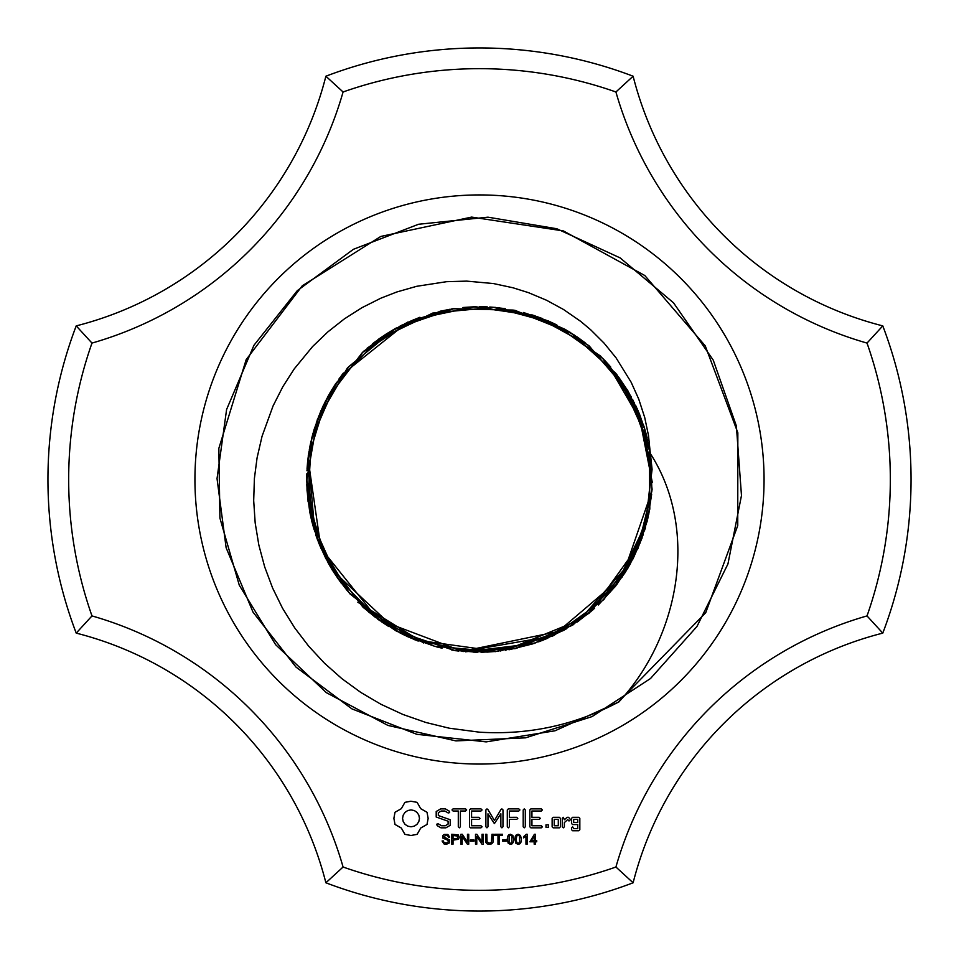 <?xml version="1.0" encoding="UTF-8"?>
<svg xmlns="http://www.w3.org/2000/svg" width="959" height="959" viewBox="0 0 959 959"><rect width="100%" height="100%" fill="white"/><g stroke="black" fill="none" stroke-linecap="round" stroke-linejoin="round"><path stroke-width="1.44" d="M76.217 633.12A345.24 345.24 0 0 1 325.88 882.783A431.55 431.55 0 0 0 633.12 882.783A345.24 345.24 0 0 1 882.783 633.12A431.55 431.55 0 0 0 882.783 325.88A345.24 345.24 0 0 1 633.12 76.217A431.55 431.55 0 0 0 325.88 76.217A345.24 345.24 0 0 1 76.217 325.88A431.55 431.55 0 0 0 76.217 633.12L91.98 615.918A410.836 410.836 0 0 1 91.98 343.082L76.217 325.88M91.98 343.082A365.954 365.954 0 0 0 343.082 91.98A410.836 410.836 0 0 1 615.918 91.98A365.954 365.954 0 0 0 867.02 343.082A410.836 410.836 0 0 1 867.02 615.918A365.954 365.954 0 0 0 615.918 867.02A410.836 410.836 0 0 1 343.082 867.02L325.88 882.783M343.082 867.02A365.954 365.954 0 0 0 91.98 615.918M615.918 867.02L633.12 882.783M479.5 764.059A284.559 284.559 0 0 1 233.061 337.22A284.559 284.559 0 0 1 725.939 337.22A284.559 284.559 0 0 1 479.5 764.059M571.564 823.541L571.564 818.327L572.607 817.308L578.804 817.308L579.835 818.327L579.835 829.715L578.804 830.734L572.607 830.734L571.564 829.715L571.564 827.833L572.619 826.814L573.674 828.66L577.726 828.66L577.726 824.56L572.607 824.56L571.564 823.541M531.933 811.002L531.933 817.308L539.246 817.308L540.337 818.363L539.246 819.406L531.933 819.406L531.933 825.759L541.344 825.759L542.446 826.802L541.344 827.833L530.866 827.833L529.836 826.814L529.836 809.947L530.854 808.893L541.344 808.893L542.446 809.947L541.344 811.002L531.933 811.002M478.889 819.406L471.576 819.406L471.576 825.759L480.986 825.759L482.089 826.802L480.986 827.833L470.509 827.833L469.478 826.814L469.478 809.947L470.497 808.893L480.986 808.893L482.089 809.947L480.986 811.002L471.576 811.002L471.576 817.308L478.889 817.308L479.979 818.363L478.889 819.406M428.146 818.351L427.019 824.452L420.701 828.049L417.117 834.354L411.015 835.481L404.914 834.354L401.33 828.049L395.012 824.452L393.885 818.351L395.012 812.261L401.33 808.665L404.914 802.347L410.896 801.221L417.117 802.347L420.701 808.665L427.019 812.261L428.146 818.351M487.855 809.444L494.412 820.52L501.006 809.408L501.893 808.893L502.984 809.923L502.96 826.742L501.905 827.833L500.862 826.742L500.862 813.771L494.4 823.625L487.975 813.819L487.975 826.742L486.932 827.833L485.877 826.742L485.877 809.947L486.956 808.905L487.855 809.444M545.983 824.848L548.416 824.848L548.416 827.281L545.983 827.281L545.983 824.848M444.053 843.944L442.087 840.995L443.322 840.887L443.729 842.098L446.235 843.165L448.692 841.487L447.529 840.084L442.806 838.07L442.89 835.445L444.125 834.45L447.877 834.474L449.651 837.063L448.404 837.159L447.721 835.745L445.995 835.265L443.717 836.751L449.543 839.976L449.495 842.865L446.295 844.34L444.053 843.944M462.19 836.404L462.19 844.172L460.931 844.172L460.931 834.282L462.274 834.282L467.465 842.05L467.465 834.282L468.723 834.282L468.723 844.172L467.381 844.172L462.19 836.404M476.767 836.404L476.767 844.172L475.508 844.172L475.508 834.282L476.851 834.282L482.041 842.05L482.041 834.282L483.3 834.282L483.3 844.172L481.957 844.172L476.767 836.404M535.398 841.798L535.398 844.172L534.175 844.172L534.175 841.798L529.895 841.798L534.403 834.282L535.398 834.282L535.398 840.695L536.728 840.695L536.728 841.798L535.398 841.798M506.244 839.976L506.244 841.199L502.516 841.199L502.516 839.976L506.244 839.976M518.148 844.34L515.906 843.309L514.923 839.293L515.283 836.476L516.362 834.821L518.148 834.246L520.533 835.493L521.372 839.293L521.013 842.098L519.946 843.752L518.148 844.34M526.395 834.246L527.174 834.246L527.174 844.172L525.964 844.172L525.964 836.44L523.542 837.902L523.542 836.727L526.395 834.246M510.476 844.34L508.222 843.309L507.251 839.293L507.611 836.476L508.678 834.821L510.476 834.246L512.861 835.493L513.688 839.293L513.341 842.098L512.262 843.752L510.476 844.34M499.291 835.445L499.291 844.172L497.985 844.172L497.985 835.445L494.724 835.445L494.724 834.282L502.564 834.282L502.564 835.445L499.291 835.445M491.368 842.505L491.979 834.282L493.286 834.282L492.95 842.362L491.739 843.788L489.426 844.34L487.148 843.86L485.889 842.47L485.518 834.282L486.824 834.282L487.064 841.882L489.306 843.153L491.368 842.505M474.022 839.976L474.022 841.199L470.294 841.199L470.294 839.976L474.022 839.976M453.044 840.156L453.044 844.172L451.737 844.172L451.737 834.282L458.186 834.845L459.289 837.147L458.486 839.281L453.044 840.156M564.383 822.558L564.383 826.814L563.329 827.833L562.274 826.814L562.274 818.327L563.329 817.308L564.383 819.741L567.129 817.308L568.567 817.308L570.545 819.621L568.999 821L567.728 819.573L564.383 822.558M523.194 826.742L523.194 809.995L524.249 808.893L525.304 809.995L525.304 826.742L524.249 827.833L523.194 826.742M459.349 827.833L458.294 826.742L458.294 811.002L453.032 811.002L451.989 809.947L453.032 808.893L465.571 808.893L466.673 809.947L465.571 811.002L460.392 811.002L460.392 826.742L459.349 827.833M448.105 821.216L436.201 817.02L436.201 811.518L440.661 808.893L445.384 808.893L449.28 811.158L449.651 812.585L448.225 812.98L444.844 811.014L441.188 811.014L438.311 812.681L438.311 815.534L450.215 819.741L450.215 825.315L445.863 827.833L440.984 827.833L437.148 825.627L436.765 824.177L438.191 823.805L441.596 825.759L445.24 825.759L448.105 824.105L448.105 821.216M516.709 817.308L517.812 818.351L516.709 819.406L509.397 819.418L509.397 826.742L508.342 827.833L507.299 826.742L507.299 809.947L508.318 808.893L518.819 808.893L519.91 809.947L518.819 811.002L509.397 811.002L509.397 817.32L516.709 817.308M559.361 827.833L553.163 827.833L552.132 826.814L552.132 818.327L553.163 817.308L559.361 817.308L560.392 818.327L560.392 826.814L559.361 827.833M867.02 615.918L882.783 633.12M343.082 91.98L325.88 76.217M867.02 343.082L882.783 325.88M615.918 91.98L633.12 76.217M650.298 452.78L628.601 392.255L588.994 345.708L535.554 316.098L475.184 306.688L415.331 319.119L363.425 351.378L326.24 399.831L307.971 458.15L320.965 548.296L377.93 619.334L463.113 651.557L552.84 635.997L622.211 576.994L651.952 490.912L650.346 453.595L648.488 435.506L644.724 417.537L638.73 399.088L631.154 382.245L616.074 357.863L604.086 343.142L590.648 329.74L580.663 321.361L563.496 309.481L546.474 300.215L528.433 292.639L513.029 287.784L493.441 283.552L466.697 281.119L446.618 281.682L416.721 286.297L396.894 291.956L380.795 298.213L361.879 307.731L344.317 318.927L327.786 331.958L312.586 346.559L294.269 368.855L282.833 386.717L273.099 405.873L262.035 436.321L257.072 457.887L254.399 478.421L253.691 500.658L255.178 522.931L258.846 545.072L264.696 566.925L272.62 588.059L282.509 608.198L294.725 627.905L308.702 646.198L324.502 663.22L341.907 678.672L360.836 692.446L380.903 704.254L402.948 714.467L425.952 722.499L449.22 728.193L479.5 732.185C528.649 735.169 575.016 725.124 618.603 702.036L555.033 730.782L486.177 741.882L416.829 734.306L351.869 708.845L295.995 667.08L253.02 612.142L226.132 547.769L217.034 478.601L226.6 409.493L253.931 345.312L297.29 290.661L353.451 249.28L418.58 224.262L487.975 217.178L556.771 228.733L620.137 257.899L673.518 302.816L713.256 360.152L736.38 425.964L741.475 495.539L727.941 563.976L696.953 626.479L650.502 678.528L592.051 716.601L525.604 737.831L455.921 740.899L387.88 725.4L326.3 692.614L275.641 644.7L239.27 585.17L219.923 518.124L218.844 448.368L246.163 359.673L302.265 285.806L380.843 236.429L471.636 217.094L563.401 230.927L644.772 275.497L705.261 345.875L737.843 432.785L737.747 525.58L705.728 612.693L618.123 702.3M618.735 702.084C679.571 636.896 699.207 529.548 650.358 453.595L644.256 427.127L615.618 373.147L570.149 332.305L513.233 310.069L452.145 308.786L394.509 329.105L347.374 368.004L316.961 421.013L306.64 481.238L318.16 541.236L349.639 593.621L397.541 631.573L455.573 650.717L516.625 648.212L573.086 624.848L617.716 583.108L645.275 528.553L651.856 467.812L637.124 408.498L602.468 358.175L552.612 322.847L493.501 307.324L432.665 313.09L377.75 339.894L335.422 383.96L311.303 440.109L307.983 501.125L326.348 559.409L363.653 607.814L415.595 639.989L475.448 652.324L535.805 642.806L589.21 613.101L628.732 566.493L649.806 509.133L649.363 448.033L627.905 390.816L587.675 344.82L534.079 315.463L473.578 306.856L413.808 319.587L362.358 352.54L325.377 401.186L307.887 459.745L311.603 520.749L336.561 576.515L379.201 620.293L434.511 646.282L495.383 651.64L554.242 635.23L603.87 599.567L637.771 548.728L652.108 489.33L644.604 428.685L616.697 374.322L571.444 333.252L514.827 310.272L453.739 308.69L395.839 328.218L348.513 366.877L317.381 419.467L306.76 479.644L317.489 539.809L348.692 592.338L396.067 630.926L454.015 650.358L515.103 648.668L571.684 625.592L616.865 584.463L644.688 530.051L652.084 469.383L650.406 453.679M650.442 453.727L649.015 512.753L628.037 567.944L587.891 614.012L534.355 643.453L473.866 652.156L414.072 639.509L362.562 606.639L325.509 558.054L307.923 499.531L311.543 438.539L336.417 382.713L378.973 338.863L434.235 312.79L495.096 307.324L553.99 323.639L603.667 359.217L634.163 402.54L650.31 453.044M393.19 330.004L440.684 311.088M552.444 323.051L600.778 356.245M638.25 411.411L652.312 482.485M632.005 560.631L578.445 621.252M496.894 651.269L414.923 639.857M341.236 583.156L333.109 571.312M321.013 548.308L319.563 544.868M314.564 530.878L306.688 479.812M318.268 417.381L324.777 402.588M327.391 397.529L334.559 385.386M383.528 335.806L393.634 329.56M400.095 326.036L419.287 317.513M492.638 307.228L505.237 308.642M576.623 336.585L584.774 342.495M599.974 355.633L608.677 364.708M639.833 415.079L645.023 429.968M645.155 430.423L647.205 437.951M643.309 534.427L630.003 564.455M629.979 564.491L624.333 573.83M592.938 609.828L576.874 622.235M566.685 628.696L542.386 640.492M497.014 651.389L481.022 652.276M477.354 652.264L451.821 650.094M405.657 635.721L399.483 632.64M388.791 626.551L381.274 621.648M375.724 617.656L362.562 606.759M326.024 558.857L319.587 544.928M317.357 539.198L310.117 513.772M309.325 449.627L310.464 443.729M312.406 435.53L323.303 405.489M363.521 351.426L394.88 328.793M479.416 306.712L487.22 306.868M533.156 315.235L565.163 329.393M620.101 379.141L647.876 440.72M645.119 528.577L614.971 586.884M563.029 630.71L500.107 651.053M418.22 641.08L407.479 636.584M347.614 591.116L337.172 577.462M335.734 575.328L318.424 542.207M317.753 540.444L315.655 534.559M306.94 470.713L310.884 441.512M327.918 396.558L330.867 391.392M331.251 390.757L335.638 383.804M338.947 379.021L343.442 373.003M379.129 338.803L386.261 333.996M412.31 320.318L452.996 308.714M531.801 314.816L542.626 318.628M548.212 320.929L556.831 324.921M616.361 374.058L631.394 397.086M635.637 405.417L639.929 415.211M643.393 424.693L644.652 428.613M640.204 542.89L590.864 611.722M533.42 643.621L465.499 651.808M398.369 632.017L332.27 570.114M311.531 520.114L309.841 512.31M309.685 511.519L307.036 490.397M307.024 490.337L306.772 473.842M307.455 463.185L309.062 451.042M311.879 437.568L314.564 428.074M316.326 422.727L330.208 392.459M372.607 343.754L375.904 341.224M379.512 338.599L401.749 325.185M404.626 323.758L419.898 317.261M489.713 307.024L495.431 307.443M565.762 329.788L569.059 331.742M573.17 334.319L585.685 343.202M604.53 360.188L610.691 366.973M632.616 399.412L644.604 428.565M642.122 537.879L632.988 558.953M594.544 608.402L563.82 630.363M498.5 651.233L486.86 652.12M458.714 651.077L454.878 650.574M395.252 630.351L368.508 611.974M331.047 567.908L328.553 563.58M326.384 559.541L313.989 529.188M313.653 528.061L311.759 521.121M307.06 468.543L307.587 462.226M308.247 456.664L313.042 433.12M313.965 429.908L320.989 410.596M367.117 348.249L394.557 328.973M439.546 311.399L449.687 309.313M462.909 307.503L474.957 306.736M531.933 314.864L573.973 334.787M618.423 376.767L627.522 390.385M629.152 393.142L644.016 426.503M652.012 488.97L648.692 514.683M625.783 571.456L615.402 586.189M615.067 586.62L598.344 604.973M547.817 638.214L538.598 641.859M532.473 643.957L508.989 649.77M442.051 648.176L436.645 646.881M435.374 646.546L406.592 636.165M346.882 590.241L331.778 569.155M328.637 563.808L318.844 543.25M307.755 498.392L306.796 484.523M320.414 412.046L323.926 404.314M326.42 399.364L342.267 374.489M386.525 333.84L393.442 329.668M410.068 321.289L453.223 308.678M499.327 307.851L550.742 322.02M606.759 362.634L627.21 389.738M637.447 409.313L639.593 414.384M651.652 494.329L647.697 519.107M647.313 520.725L637.747 549.004M580.507 619.598L505.309 650.358M423.674 642.974L357.839 602.252M314.744 531.418L308.295 455.657M342.842 373.986L407.803 322.092M523.398 312.49L548.908 321.169M607.035 362.981L644.1 426.779M647.013 521.288L615.786 585.865M563.652 630.363L461.914 651.401M573.674 822.462L577.726 822.462L577.726 819.37L573.674 819.37L573.674 822.462M405.034 812.369L403.224 815.066L402.552 818.351L403.224 821.647L405.034 824.332L407.719 826.143L411.015 826.814L414.312 826.143L416.997 824.332L418.807 821.647L419.479 818.351L418.807 815.066L416.997 812.369L414.312 810.559L411.015 809.899L407.719 810.559L405.034 812.369M531.082 840.695L534.175 840.695L534.175 836.236L531.082 840.695M516.805 835.96L516.17 839.293L516.745 842.529L518.148 843.345L519.562 842.529L519.562 836.056L518.136 835.253L516.805 835.96M509.121 835.96L509.061 842.529L510.476 843.345L511.878 842.529L511.878 836.056L510.452 835.253L509.121 835.96M453.044 835.445L453.044 838.981L457.407 838.514L457.623 836.116L453.044 835.445M558.294 819.37L554.23 819.37L554.23 825.759L558.294 825.759L558.294 819.37"/></g></svg>
